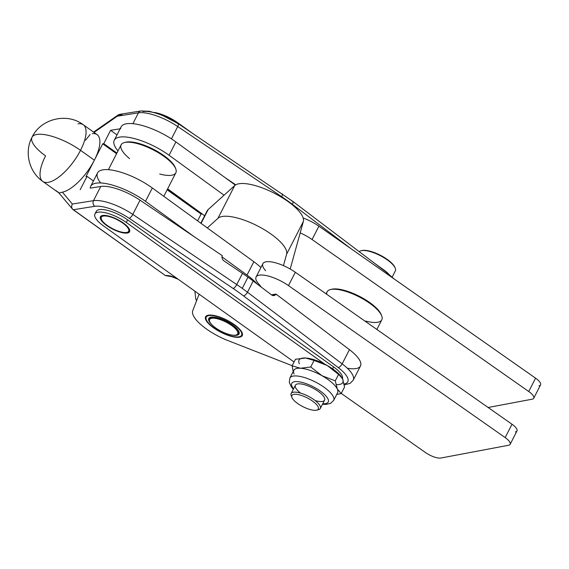 <?xml version="1.0" encoding="UTF-8"?>
<svg xmlns="http://www.w3.org/2000/svg" width="569" height="569" viewBox="0 0 569 569"><rect width="100%" height="100%" fill="white"/><g stroke="black" fill="none" stroke-linecap="round" stroke-linejoin="round"><path stroke-width="0.85" d="M376.87 329.458L381.792 319.835A30.733 10.107 -152.9 0 0 359.039 296.84A30.733 10.107 -152.9 0 0 327.083 291.84L326.065 293.817M381.685 315.831L381.216 314.636A29.709 9.773 -152.9 0 0 359.331 296.278A29.709 9.773 -152.9 0 0 331.635 289.265L330.397 289.585A30.733 10.107 27.1 0 1 359.039 296.84A30.733 10.107 27.1 0 1 381.685 315.831A30.733 10.107 27.1 0 1 365.639 321.051M326.755 294.308A30.733 10.107 27.1 0 1 330.397 289.585M127.015 232.387A15.363 5.05 27.1 0 1 117.861 231A15.363 5.05 27.1 0 1 101.374 219.264A15.363 5.05 27.1 0 1 107.335 216.192A15.363 5.05 27.1 0 1 122.712 223.027A15.363 5.05 27.1 0 1 127.015 232.387L128.26 232.067A16.387 5.391 -152.9 0 0 129.746 231.263A16.387 5.391 27.1 0 1 127.584 232.195M101.197 218.695A16.387 5.391 27.1 0 1 100.685 216.391A16.387 5.391 -152.9 0 0 100.905 218.069L101.374 219.264M117.861 231A15.363 5.05 -152.9 0 0 125.322 225.096A15.363 5.05 -152.9 0 0 101.808 216.668A15.363 5.05 -152.9 0 0 117.861 231M123.224 222.948A16.387 5.391 -152.9 0 0 100.407 216.789A16.387 5.391 -152.9 0 0 106.766 225.566L106.936 225.232L106.766 225.566A16.387 5.391 -152.9 0 0 129.59 231.725A16.387 5.391 -152.9 0 0 123.224 222.948A16.387 5.391 27.1 0 1 127.292 233.034A16.387 5.391 27.1 0 1 106.766 225.566A16.387 5.391 27.1 0 1 102.705 215.48A16.387 5.391 27.1 0 1 123.224 222.948M291.691 396.636A16.387 5.391 27.1 0 1 291.093 393.656A16.387 5.391 27.1 0 1 291.15 393.535A16.387 5.391 27.1 0 1 308.199 396.202A16.387 5.391 27.1 0 1 320.333 408.464L324.586 400.142A16.387 5.391 -152.9 0 0 312.452 387.88A16.387 5.391 -152.9 0 0 295.411 385.213A16.387 5.391 -152.9 0 0 295.354 385.341M320.333 408.464A16.387 5.391 27.1 0 1 317.502 409.844M291.805 395.64A14.851 4.886 27.1 0 1 309.451 399.111A14.851 4.886 27.1 0 1 316.698 410.149A14.851 4.886 27.1 0 1 302.857 406.636A14.851 4.886 27.1 0 1 291.911 397.461A14.851 4.886 27.1 0 1 291.805 395.64A14.851 4.886 -152.9 0 0 310.084 409.531A14.851 4.886 -152.9 0 0 313.348 401.7A14.851 4.886 -152.9 0 0 291.805 395.64M316.698 410.149L318.562 409.666A16.387 5.391 -152.9 0 0 310.56 397.489A16.387 5.391 -152.9 0 0 291.093 393.656A16.387 5.391 -152.9 0 0 291.207 395.668L291.911 397.461M392.183 277.053L395.327 270.908A20.484 6.736 -152.9 0 0 381.059 256.05A20.484 6.736 -152.9 0 0 359.245 251.69A20.484 6.736 27.1 0 1 361.059 250.737A20.484 6.736 27.1 0 1 380.156 255.573A20.484 6.736 27.1 0 1 395.256 268.234L394.971 267.515A19.872 6.536 -152.9 0 0 380.327 255.239A19.872 6.536 -152.9 0 0 361.806 250.545L361.059 250.737M361.45 250.652A19.872 6.536 27.1 0 1 380.327 255.239A19.872 6.536 27.1 0 1 395.099 267.871M206.632 212.536A40.975 13.478 27.1 0 1 208.154 209.563L224.058 195.195L169.078 155.266A38.927 12.803 -152.9 0 0 125.571 136.987A38.927 12.803 -152.9 0 0 117.996 150.941A38.927 12.803 27.1 0 1 114.277 140.216A38.927 12.803 27.1 0 1 169.078 155.266L175.906 141.923A38.927 12.803 -152.9 0 0 121.105 126.866L114.277 140.216M167.642 188.844L204.648 215.715L167.642 188.844M129.597 158.623A30.733 10.107 27.1 0 1 124.447 142.549A30.733 10.107 27.1 0 1 153.089 149.811A30.733 10.107 27.1 0 1 175.736 168.794L175.266 167.599A29.709 9.773 -152.9 0 0 153.381 149.249A29.709 9.773 -152.9 0 0 125.692 142.229A29.709 9.773 -152.9 0 0 125.102 142.406A29.709 9.773 27.1 0 1 153.381 149.249A29.709 9.773 27.1 0 1 175.472 168.182M120.628 128.715A38.927 12.803 27.1 0 1 139.846 124.888A38.927 12.803 27.1 0 1 175.906 141.923L235.346 185.081L175.906 141.923L169.078 155.266L224.058 195.195L234.72 185.565A38.927 12.803 27.1 0 1 275.197 193.688A38.927 12.803 27.1 0 1 303.348 221.497L300.197 232.913L303.348 221.497A38.927 12.803 -152.9 0 0 275.197 193.688A38.927 12.803 -152.9 0 0 234.72 185.565L217.977 218.29L207.315 227.92L152.328 187.99L253.852 261.719L247.024 275.069A38.927 12.803 27.1 0 1 257.209 284.045A38.927 12.803 -152.9 0 0 247.024 275.069L253.852 261.719L207.315 227.92L217.977 218.29A38.927 12.803 27.1 0 1 258.447 226.412A38.927 12.803 27.1 0 1 286.605 254.222A38.927 12.803 -152.9 0 0 258.447 226.412A38.927 12.803 -152.9 0 0 217.977 218.29L234.72 185.565L208.154 209.563L201.077 223.397L208.154 209.563A40.975 13.478 -152.9 0 0 207.116 210.907L200.821 223.204M235.758 184.825L224.89 177.492L235.758 184.825M100.677 182.969A38.927 12.803 27.1 0 1 109.291 169.754A38.927 12.803 27.1 0 1 152.328 187.99A38.927 12.803 -152.9 0 0 97.534 172.94L90.699 186.283A38.927 12.803 27.1 0 1 145.5 201.341A38.927 12.803 -152.9 0 0 109.44 184.313A38.927 12.803 -152.9 0 0 90.222 188.14L100.763 186.461A32.782 10.783 27.1 0 1 140.059 200.181L194.484 236.917L145.5 201.341L152.328 187.99L145.5 201.341L194.484 236.917L222.294 255.68L222.074 256.114C221.746 258.063 222.344 259.62 223.866 260.801C222.344 259.62 221.746 258.063 222.074 256.114L222.294 255.68L140.059 200.181L132.783 214.392A4.097 1.337 124 0 1 129.184 218.318L233.162 288.49A4.097 1.337 -56 0 0 236.761 284.564L132.783 214.392A32.782 10.783 -152.9 0 0 93.494 200.672A4.097 3.528 81 0 0 94.803 206.312A28.685 9.431 27.1 0 1 129.184 218.318A4.097 1.337 -56 0 0 132.783 214.392L236.761 284.564L242.494 273.369L223.866 260.801L242.494 273.369L236.761 284.564A4.097 1.337 124 0 1 233.162 288.49L129.184 218.318A28.685 9.431 -152.9 0 0 94.803 206.312L73.202 209.748L165.415 275.581A14.339 4.716 27.1 0 1 177.066 278.447A14.339 4.716 -152.9 0 0 165.415 275.581L171.71 276.698L178.211 279.265M169.078 275.745L165.501 275.645L72.555 209.157C71.41 207.578 71.345 205.871 72.37 204.029L93.494 200.672L100.763 186.461L93.494 200.672L72.37 204.029C71.196 206.298 71.474 208.204 73.202 209.748L94.803 206.312A4.097 3.528 -99 0 1 93.494 200.672A32.782 10.783 27.1 0 1 132.783 214.392L140.059 200.181A32.782 10.783 -152.9 0 0 100.763 186.461L90.222 188.14A38.927 12.803 27.1 0 1 90.699 186.283M260.936 267.515A38.927 12.803 -152.9 0 0 253.852 261.719A38.927 12.803 27.1 0 1 260.936 267.515M221.967 256.875L247.024 275.069L221.967 256.875M260.005 285.474A38.927 12.803 27.1 0 1 259.087 285.467M194.89 291.172L195.644 297.943A38.927 12.803 -152.9 0 0 196.525 300.88A38.927 12.803 27.1 0 1 195.644 297.943L194.89 291.172M265.652 270.752A23.564 7.746 27.1 0 1 283.447 265.638L286.605 254.222L303.348 221.497L286.605 254.222L283.447 265.638A23.564 7.746 -152.9 0 0 262.899 263.675L256.071 277.025A23.564 7.746 27.1 0 1 288.483 285.602L505.172 437.589A12.29 4.04 27.1 0 1 510.144 444.311A12.29 4.04 27.1 0 1 508.551 445.271L440.883 458.024A12.29 4.04 27.1 0 1 425.562 452.583L341.251 393.449L425.562 452.583A12.29 4.04 -152.9 0 0 440.883 458.024L508.551 445.271A12.29 4.04 -152.9 0 0 505.172 437.589L512 424.239L505.172 437.589L288.483 285.602L295.318 272.252L288.483 285.602A23.564 7.746 -152.9 0 0 262.202 275.019A23.564 7.746 -152.9 0 0 258.824 284.095A23.564 7.746 27.1 0 1 256.071 277.025M290.204 269.023L300.197 232.913L290.204 269.023M488.124 407.489L532.129 399.203A12.29 4.04 -152.9 0 0 528.75 391.515L312.061 239.528A23.564 7.746 -152.9 0 0 300.197 232.913A23.564 7.746 27.1 0 1 312.061 239.528L528.75 391.515A12.29 4.04 27.1 0 1 533.722 398.243A12.29 4.04 27.1 0 1 532.129 399.203L488.124 407.489M331.044 289.436A29.709 9.773 27.1 0 1 359.331 296.278A29.709 9.773 27.1 0 1 381.422 315.219M276.015 294.102L271.449 294.827L276.015 294.102L275.794 294.529L276.015 294.102L349.437 349.665L342.168 363.868A4.097 1.828 127.1 0 1 338.135 367.489L243.454 295.837A98.337 32.341 -152.9 0 0 233.162 288.49A98.337 32.341 27.1 0 1 243.454 295.837A4.097 1.828 -52.9 0 0 247.487 292.217A102.434 33.685 -152.9 0 0 242.252 288.369A102.434 33.685 -152.9 0 0 236.761 284.564A102.434 33.685 27.1 0 1 242.252 288.369L247.977 277.174A102.434 33.685 -152.9 0 0 242.494 273.369A102.434 33.685 27.1 0 1 247.977 277.174A102.434 33.685 27.1 0 1 253.212 281.022L271.633 294.962L273.952 295.581L275.794 294.529L271.904 295.147L275.794 294.529C274.521 295.802 273.134 295.951 271.633 294.962L253.212 281.022A102.434 33.685 -152.9 0 0 247.977 277.174L242.252 288.369A102.434 33.685 27.1 0 1 247.487 292.217A4.097 1.828 127.1 0 1 243.454 295.837L338.135 367.489A28.685 9.431 27.1 0 1 344.103 384.011A28.685 9.431 -152.9 0 0 338.135 367.489A4.097 1.828 -52.9 0 0 342.168 363.868L247.487 292.217L253.212 281.022L247.487 292.217L342.168 363.868A32.782 10.783 27.1 0 1 353.214 380.192A32.782 10.783 -152.9 0 0 342.168 363.868L349.437 349.665L276.015 294.102M120.116 128.8L110.592 130.315L117.001 134.889L110.592 130.315L120.116 128.8M95.983 212.898A22.532 7.411 27.1 0 1 106.467 210.117A22.532 7.411 27.1 0 1 127.634 219.869L333.583 366.905A22.532 7.411 27.1 0 1 342.467 378.648A22.532 7.411 -152.9 0 0 333.583 366.905L332.595 368.833L333.583 366.905L127.634 219.869L126.311 222.458L324.892 364.224L126.311 222.458L127.634 219.869A22.532 7.411 -152.9 0 0 96.261 211.405L94.938 213.987A22.532 7.411 27.1 0 1 126.311 222.458A22.532 7.411 -152.9 0 0 98.088 212.187A22.532 7.411 -152.9 0 0 103.679 226.057A22.532 7.411 27.1 0 1 94.938 213.987M62.362 192.166A34.83 13.507 -54.5 0 0 94.362 160.188L85.99 176.554L87.021 176.39L93.423 180.963L87.021 176.39L80.186 189.733L87.021 176.39L85.99 176.554L94.362 160.188A34.83 13.507 125.5 0 1 62.362 192.166L72.37 204.029L62.362 192.166C59.709 192.983 58.5 193.126 58.728 192.599L55.655 190.409M294.066 361.976L103.679 226.057L294.066 361.976M58.849 192.891L72.555 209.157M344.252 384.864L350.155 383.335L353.214 380.192L360.483 365.981A32.782 10.783 -152.9 0 0 349.437 349.665A32.782 10.783 27.1 0 1 347.282 368.193M92.313 133.63A34.83 13.507 125.5 0 1 94.362 160.188L102.733 143.829L103.764 143.665L116.915 153.054L103.764 143.665L102.733 143.829L116.574 153.708L102.733 143.829L94.362 160.188L80.528 150.316A34.83 13.507 125.5 0 1 48.059 182.379A34.83 13.507 125.5 0 1 42.803 181.44A34.83 13.507 125.5 0 1 45.556 155.878A34.83 11.451 27.1 0 1 32.035 137.229A34.83 11.451 27.1 0 1 36.914 134.44A34.83 11.451 -152.9 0 0 32.035 137.229C24.069 152.008 29.026 172.051 42.803 181.44A34.83 13.507 -54.5 0 0 48.059 182.379A34.83 13.507 -54.5 0 0 80.528 150.316A34.83 11.451 -152.9 0 0 36.914 134.44A34.83 11.451 27.1 0 1 80.528 150.316L94.362 160.188A34.83 13.507 -54.5 0 0 97.114 134.625L83.28 124.753A34.83 13.507 125.5 0 1 80.528 150.316A34.83 13.507 -54.5 0 0 83.28 124.753A34.83 13.507 125.5 0 0 78.024 123.814M201.099 214.051L167.144 189.811L201.099 214.051L197.607 220.872L201.099 214.051A10.242 3.371 27.1 0 1 202.279 214.001L167.478 189.15L202.279 214.001A10.242 3.371 -152.9 0 0 201.099 214.051M291.933 201.106A4.097 1.828 127.1 0 1 292.644 201.284A4.097 1.828 127.1 0 1 292.438 204.378L292.246 204.755L292.438 204.378L350.981 248.689L292.438 204.378A102.434 33.685 -152.9 0 0 287.203 200.53A102.434 33.685 -152.9 0 0 281.712 196.725L281.463 197.215L281.712 196.725L177.734 126.553A4.097 1.337 -56 0 0 178.189 123.637L160.835 114.589L149.234 111.261L140.87 110.976A4.097 3.528 81 0 0 138.438 112.833A32.782 10.783 27.1 0 1 177.734 126.553L171.433 138.864L177.734 126.553A32.782 10.783 -152.9 0 0 138.438 112.833A4.097 3.528 -99 0 1 140.87 110.976L119.383 114.397L117.321 116.19L138.438 112.833L132.89 123.679L138.438 112.833L117.321 116.19L94.034 132.428L117.321 116.19L118.359 114.81L122.157 114.945M103.764 143.665L110.592 130.315L103.764 143.665M85.535 140.216L90.101 134.512M140.87 110.976A4.097 3.528 -99 0 1 143.274 111.581A28.685 9.431 27.1 0 1 177.663 123.587A4.097 1.337 124 0 1 178.189 123.637A4.097 1.337 124 0 1 177.734 126.553L281.712 196.725A4.097 1.337 -56 0 0 282.167 193.809A4.097 1.337 124 0 1 281.712 196.725A102.434 33.685 27.1 0 1 287.203 200.53L287.203 200.53A102.434 33.685 27.1 0 1 292.438 204.378A4.097 1.828 -52.9 0 0 292.644 201.284L178.189 123.637M177.215 122.989L177.436 122.563A22.532 7.411 -152.9 0 0 154.476 112.463A22.532 7.411 27.1 0 1 177.436 122.563L177.215 122.989M388.52 273.867A22.532 7.411 -152.9 0 0 383.378 269.592L374.857 263.504L383.378 269.592A22.532 7.411 27.1 0 1 388.52 273.867M387.681 274.429A4.097 1.828 -52.9 0 0 387.318 272.935A4.097 1.828 127.1 0 1 387.681 274.429M386.607 272.764A4.097 1.828 127.1 0 1 387.318 272.935L292.644 201.284M281.641 193.759A4.097 1.337 124 0 1 282.167 193.809M191.874 132.869L177.436 122.563L191.874 132.869M213.916 328.078A20.591 6.771 -152.9 0 0 242.245 335.575A20.591 6.771 -152.9 0 0 227.003 320.169A20.591 6.771 -152.9 0 0 205.587 316.819A20.591 6.771 -152.9 0 0 213.916 328.078A20.591 6.771 27.1 0 1 215.345 315.738A20.591 6.771 27.1 0 1 242.486 334.771A20.591 6.771 27.1 0 1 213.916 328.078M510.144 444.311L516.972 430.968A12.29 4.04 -152.9 0 0 512 424.239L295.318 272.252A23.564 7.746 -152.9 0 0 283.447 265.638A23.564 7.746 27.1 0 1 295.318 272.252L512 424.239A12.29 4.04 27.1 0 1 515.386 431.928M261.249 287.103A40.975 13.478 -152.9 0 0 258.824 284.095A40.975 13.478 27.1 0 1 261.249 287.103M192.749 310.695L199.1 294.18L192.749 310.695A34.83 11.451 -152.9 0 0 227.991 340.589A34.83 11.451 27.1 0 1 192.749 310.695M292.167 365.682L227.991 340.589L292.167 365.682M533.722 398.243L540.55 384.893A12.29 4.04 -152.9 0 0 535.578 378.165L528.75 391.515L535.578 378.165L318.896 226.178L312.061 239.528L318.896 226.178A23.564 7.746 -152.9 0 0 303.177 218.034A23.564 7.746 27.1 0 1 318.896 226.178L535.578 378.165A12.29 4.04 27.1 0 1 538.964 385.853M211.647 318.291A15.776 5.185 -152.9 0 0 223.012 332.175A15.776 5.185 -152.9 0 0 236.291 329.671A15.776 5.185 -152.9 0 0 211.647 318.291A15.776 5.185 27.1 0 1 231.035 325.077A15.776 5.185 27.1 0 1 235.993 335.056A15.776 5.185 27.1 0 1 221.284 331.336A15.776 5.185 27.1 0 1 209.662 321.585A15.776 5.185 27.1 0 1 211.647 318.291M235.993 335.056L236.74 334.871A16.387 5.391 -152.9 0 0 231.59 324.501A16.387 5.391 -152.9 0 0 211.44 317.452A16.387 5.391 -152.9 0 0 209.385 320.866L209.662 321.585M209.541 321.236A16.387 5.391 27.1 0 1 209.321 318.732A16.387 5.391 27.1 0 1 211.44 317.452A16.387 5.391 27.1 0 1 229.229 322.986A16.387 5.391 27.1 0 1 238.503 333.662A16.387 5.391 27.1 0 1 236.341 334.956M211.007 317.118A16.387 5.391 -152.9 0 0 209.591 318.213A16.387 5.391 -152.9 0 0 209.477 318.484A16.387 5.391 27.1 0 1 211.007 317.118A17.006 5.59 -152.9 0 0 210.615 317.203A17.006 5.59 -152.9 0 0 211.618 324.451A17.006 5.59 27.1 0 1 210.978 317.125A17.006 5.59 27.1 0 1 234.62 326.506A17.006 5.59 27.1 0 1 232.529 335.148A17.006 5.59 -152.9 0 0 238.994 331.727A17.006 5.59 -152.9 0 0 226.811 321.4A17.006 5.59 -152.9 0 0 210.978 317.125M238.503 333.662L238.767 333.149A16.387 5.391 -152.9 0 0 238.831 331.357A16.387 5.391 27.1 0 1 238.617 333.391M208.795 315.589A19.872 6.536 -152.9 0 0 223.119 333.078A19.872 6.536 -152.9 0 0 239.834 329.928A19.872 6.536 -152.9 0 0 208.795 315.589A19.872 6.536 27.1 0 1 233.219 324.138A19.872 6.536 27.1 0 1 239.464 336.713A19.872 6.536 27.1 0 1 220.936 332.019A19.872 6.536 27.1 0 1 206.291 319.735A19.872 6.536 27.1 0 1 208.795 315.589M239.464 336.713L240.203 336.521A20.484 6.736 -152.9 0 0 240.858 336.307L240.936 336.272A20.484 6.736 -152.9 0 0 241.725 335.824L241.789 335.781A20.484 6.736 -152.9 0 0 242.323 335.184L242.358 335.127A20.484 6.736 -152.9 0 0 242.458 334.921A20.484 6.736 27.1 0 1 242.415 335.013A20.484 6.736 27.1 0 1 242.358 335.127L242.323 335.184A20.484 6.736 27.1 0 1 241.789 335.781L241.725 335.824A20.484 6.736 27.1 0 1 240.936 336.272L240.858 336.307A20.484 6.736 27.1 0 1 239.826 336.606M206.021 319.045L205.992 318.953A20.484 6.736 27.1 0 1 205.722 317.986L205.715 317.9A20.484 6.736 27.1 0 1 205.715 317.04L205.729 316.976A20.484 6.736 27.1 0 1 205.942 316.35A20.484 6.736 27.1 0 1 205.992 316.257A20.484 6.736 -152.9 0 0 205.729 316.976L205.715 317.04A20.484 6.736 -152.9 0 0 205.715 317.9L205.722 317.986A20.484 6.736 -152.9 0 0 205.992 318.953L206.049 319.109M299.358 363.776A24.588 8.087 27.1 0 1 305.702 358.015A24.588 8.087 27.1 0 1 324.892 364.224A24.588 8.087 -152.9 0 0 305.709 358.015L295.446 359.281L292.096 365.817L300.468 368.243L310.724 366.977L322.054 375.753L335.276 380.832L338.626 374.295L327.289 365.526L314.067 360.44L310.724 366.977L314.067 360.44L305.702 358.015A24.588 8.087 -152.9 0 0 299.358 363.776M342.538 378.798L338.626 374.295L335.276 380.832L337.303 389.025L341.208 393.528L344.558 386.991L342.538 378.798L344.558 386.991L341.208 393.528L337.303 389.025L335.276 380.832L322.054 375.753A24.588 8.087 27.1 0 1 337.303 389.025A24.588 8.087 -152.9 0 0 322.054 375.753L310.724 366.977L300.468 368.243L292.096 365.817L293.199 371.536L292.096 365.817L295.446 359.281L305.702 358.015L314.067 360.44L327.289 365.526A24.588 8.087 -152.9 0 0 324.892 364.224A24.588 8.087 27.1 0 1 327.289 365.526L341.051 376.401L342.538 378.798A24.588 8.087 27.1 0 1 336.187 384.566A24.588 8.087 -152.9 0 0 342.538 378.798M336.692 394.481L341.208 393.528L336.692 394.481M294.116 374.011A24.588 8.087 27.1 0 1 300.468 368.243A24.588 8.087 27.1 0 1 322.054 375.753A24.588 8.087 -152.9 0 0 300.468 368.243A24.588 8.087 -152.9 0 0 293.824 370.319L289.877 378.036A24.588 8.087 27.1 0 1 315.446 382.034A24.588 8.087 27.1 0 1 333.647 400.434A24.588 8.087 -152.9 0 0 315.446 382.034A24.588 8.087 -152.9 0 0 289.877 378.036L289.294 382.389L291.3 386.828L293.327 389.288M341.051 376.401L340.625 375.881A24.588 8.087 -152.9 0 0 327.289 365.526A24.588 8.087 27.1 0 1 340.874 376.187M322.744 403.741A20.484 6.736 -152.9 0 0 324.543 394.523A20.484 6.736 -152.9 0 0 299.998 381.963A20.484 6.736 -152.9 0 0 293.568 388.812A20.484 6.736 27.1 0 1 299.998 381.963A20.484 6.736 27.1 0 1 324.543 394.523A20.484 6.736 27.1 0 1 322.744 403.741M300.596 393.115A16.387 5.391 27.1 0 1 300.396 383.876A16.387 5.391 27.1 0 1 322.758 395.32A16.387 5.391 27.1 0 1 315.141 400.562M322.502 404.218L325.809 404.424L330.461 403.449L333.647 400.434L337.595 392.717A24.588 8.087 -152.9 0 0 337.303 389.025M163.808 196.326L175.842 172.805A30.733 10.107 -152.9 0 0 153.089 149.811A30.733 10.107 -152.9 0 0 121.133 144.811L108.409 169.676M175.736 168.794A30.733 10.107 27.1 0 1 159.69 174.022M295.411 385.213L291.15 393.535M58.835 192.884L42.803 181.44M32.035 137.229C40.812 118.565 67.206 112.378 83.28 124.753M118.359 114.81L93.572 132.1M387.318 272.935L393.89 278.782M209.321 318.732L209.591 318.213M206.035 319.074L206.291 319.735M124.447 142.549L125.692 142.229"/></g></svg>
